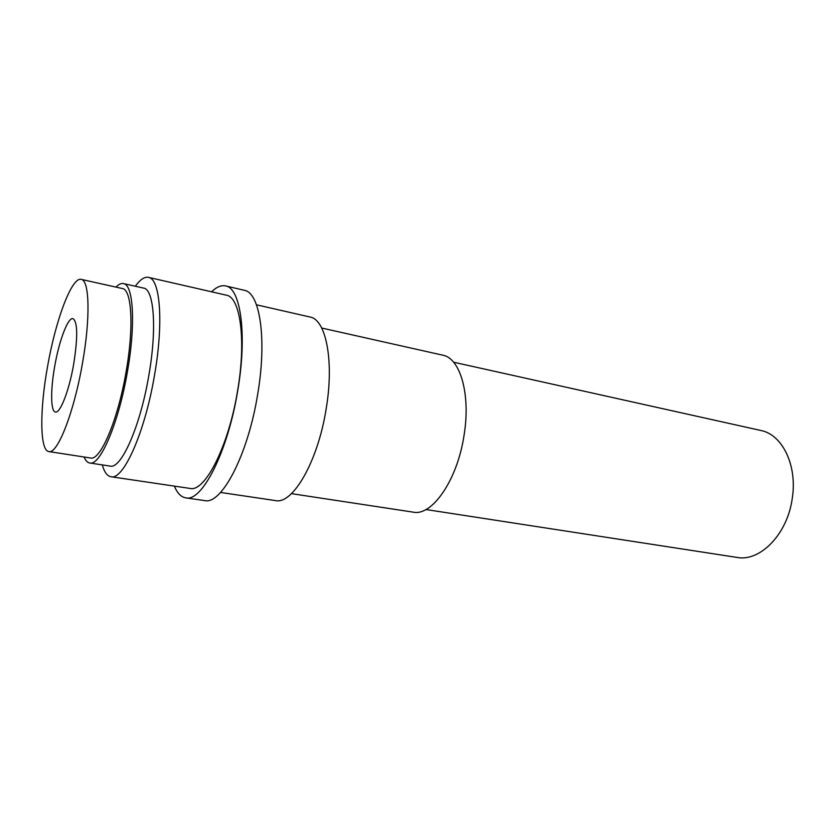 <?xml version="1.0" encoding="UTF-8"?>
<svg xmlns="http://www.w3.org/2000/svg" width="835" height="835" viewBox="0 0 835 835"><rect width="100%" height="100%" fill="white"/><g stroke="black" fill="none" stroke-linecap="round" stroke-linejoin="round"><path stroke-width="1.25" d="M84.074 456.995C85.587 460.607 87.477 462.611 89.763 462.997C100.106 466.243 118.747 422.927 127.421 371.627C135.844 324.345 133.391 284.526 123.476 283.576C121.2 283.107 118.706 284.286 115.992 287.104M89.763 462.997L110.136 466.087C121.096 469.416 140.249 426.56 148.787 375.687C157.105 328.802 154.057 289.181 143.578 288.085L123.476 283.576M82.435 363.413C90.577 318.052 89.481 279.996 81.193 279.37C71.695 276.688 55.486 320.577 47.491 366.889C39.673 410.006 39.725 450.618 48.837 451.568C57.396 454.49 73.991 412.615 82.435 363.413M48.837 451.568L90.545 457.998C100.325 461.066 117.933 420.089 126.116 371.711C134.059 327.101 131.773 289.421 122.38 288.524L81.193 279.37M54.734 366.168C50.444 389.851 50.611 411.551 55.434 412.02C60.183 413.575 69.128 390.634 73.657 364.29C77.916 337.079 77.686 321.851 72.979 318.626C67.959 317.133 59.128 340.67 54.734 366.168M453.603 362.213L760.81 430.474C782.249 434.44 797.509 465.293 792.279 498.234C787.593 534.066 760.142 562.038 736.961 557.425L425.923 509.527M321.726 328.04L442.696 355.167C460.252 358.048 470.898 394.537 463.999 435.588C457.319 480.198 432.029 516.395 413.21 512.147L291.457 493.642M256.481 304.806L309.931 316.987C326.005 319.356 334.376 361.117 326.067 409.38C317.801 461.786 292.584 504.82 275.477 500.582L220.544 492.452M211.61 291.801C216.568 286.969 221.233 285.006 225.586 285.925L244.206 290.256C259.988 292.386 267.2 339.532 257.545 395.038C247.786 455.367 221.411 505.029 204.69 500.593L185.777 497.869C181.101 497.086 177.291 493.161 174.348 486.106M225.586 285.925C240.793 287.908 247.4 335.284 237.631 391.239C227.715 452.059 201.861 502.242 185.777 497.869M102.277 464.897C104.323 472.119 107.224 476.065 110.992 476.743C123.298 480.48 144.883 432.603 154.475 375.416C163.796 322.79 160.226 278.587 148.473 277.356C144.507 276.594 140.113 279.548 135.312 286.238M110.992 476.743L189.994 488.423C204.836 492.452 228.498 446.568 237.505 391.239C246.398 340.346 240.365 296.999 226.327 295.173L148.473 277.356"/></g></svg>
